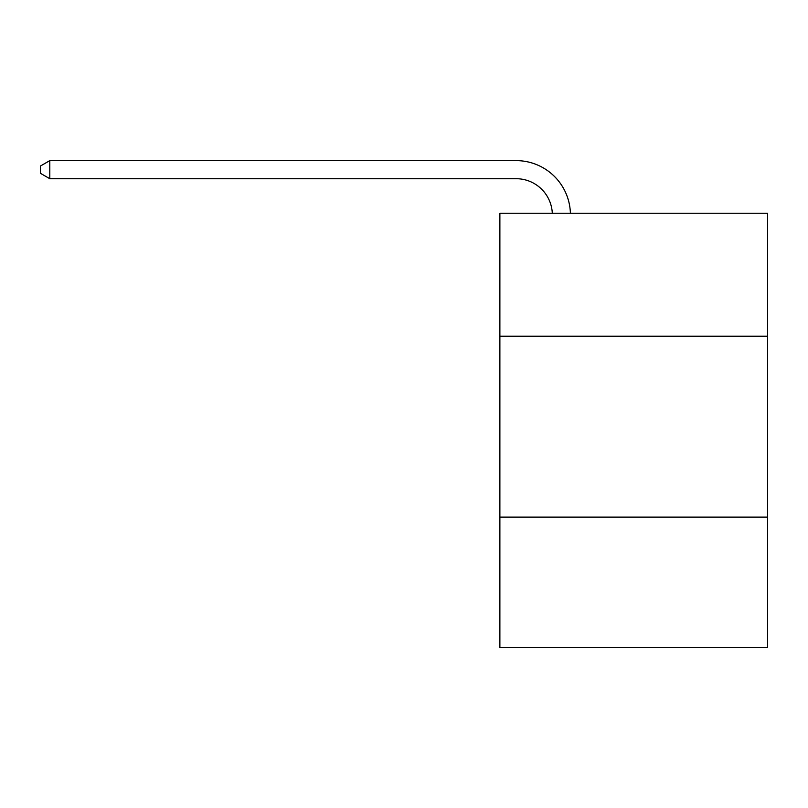 <?xml version="1.0" encoding="UTF-8"?>
<svg xmlns="http://www.w3.org/2000/svg" width="808" height="808" viewBox="0 0 808 808"><rect width="100%" height="100%" fill="white"/><g stroke="black" fill="none" stroke-linecap="round" stroke-linejoin="round"><path stroke-width="1.21" d="M499.879 336.239L767.6 336.239L767.6 213.231L499.879 213.231L499.879 647.38L767.6 647.38L767.6 517.13L499.879 517.13M767.6 517.13L767.6 336.239M516.15 178.709A36.178 36.178 0 0 1 552.298 213.231A36.178 36.178 0 0 0 516.15 178.709A36.178 36.178 0 0 1 552.298 213.231A36.178 36.178 0 0 0 516.15 178.709A36.178 36.178 0 0 1 552.298 213.231A36.178 36.178 0 0 0 516.15 178.709A36.178 36.178 0 0 1 552.298 213.231A36.178 36.178 0 0 0 516.15 178.709A36.178 36.178 0 0 1 552.298 213.231A36.178 36.178 0 0 0 516.15 178.709A36.178 36.178 0 0 1 552.298 213.231A36.178 36.178 0 0 0 516.15 178.709A36.178 36.178 0 0 1 552.298 213.231A36.178 36.178 0 0 0 516.15 178.709A36.178 36.178 0 0 1 552.298 213.231A36.178 36.178 0 0 0 516.15 178.709A36.178 36.178 0 0 1 552.298 213.231A36.178 36.178 0 0 0 516.15 178.709A36.178 36.178 0 0 1 552.298 213.231A36.178 36.178 0 0 0 516.15 178.709A36.178 36.178 0 0 1 552.298 213.231A36.178 36.178 0 0 0 516.15 178.709L49.803 178.709L40.4 173.286L40.4 166.054L49.803 160.62L516.15 160.62A54.267 54.267 0 0 1 570.398 213.231M49.803 178.709L49.803 160.62L516.15 160.62"/></g></svg>
